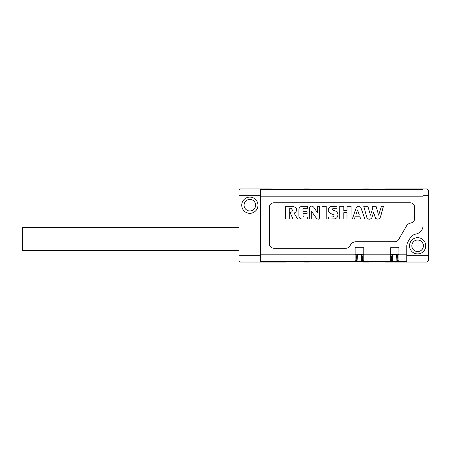<?xml version="1.0" encoding="UTF-8"?>
<svg xmlns="http://www.w3.org/2000/svg" width="451" height="451" viewBox="0 0 451 451"><rect width="100%" height="100%" fill="white"/><g stroke="black" fill="none" stroke-linecap="round" stroke-linejoin="round"><path stroke-width="0.68" d="M273.937 248.242L346.007 248.242A4.6 4.6 0 0 0 350.224 245.479A6.224 6.224 0 0 1 355.929 241.747L394.721 241.747A4.6 4.6 0 0 0 398.701 239.447L406.441 226.041A6.224 6.224 0 0 1 410.81 223.014A4.6 4.6 0 0 0 414.649 218.476L414.649 207.381A4.6 4.6 0 0 0 410.049 202.781L273.937 202.781A4.6 4.6 0 0 0 269.337 207.381L269.337 243.641A4.6 4.6 0 0 0 273.937 248.242M260.678 189.533L423.038 189.533M239.03 250.395L22.55 250.395L22.55 227.665L239.03 227.665M241.736 205.205A8.118 8.118 0 0 1 253.913 198.175A8.118 8.118 0 0 1 253.913 212.235A8.118 8.118 0 0 1 241.736 205.205M244.076 205.205A5.778 5.778 0 0 0 252.74 210.205A5.778 5.778 0 0 0 252.74 200.205A5.778 5.778 0 0 0 244.076 205.205M239.03 255.266L260.678 255.266L260.678 262.031L240.383 262.031L239.03 260.678L239.03 190.322L240.383 188.969L260.678 188.969L260.678 195.734L239.03 195.734M268.074 189.533L268.074 188.969L260.678 188.969M285.844 261.49L285.844 262.031L277.185 262.031L277.185 261.49M269.016 261.49L269.016 262.031L277.185 262.031M269.016 262.031L260.678 262.031M270.245 189.533L270.245 188.969L303.974 189.51M270.245 188.969L268.074 188.969M260.678 195.734L260.678 255.266M309.386 189.51L363.506 189.51M368.918 189.51L385.165 189.51L385.154 188.969L427.097 188.969L428.45 190.322L428.45 195.734L423.038 195.734L423.038 188.969M391.648 261.225L363.777 261.49L363.777 248.648A1.353 1.353 0 0 0 362.424 247.295L356.47 247.295A1.353 1.353 0 0 0 355.117 248.648L355.117 261.49L260.678 261.49M406.802 261.49L398.955 261.49L398.955 248.648A1.353 1.353 0 0 0 397.602 247.295L391.648 247.295A1.353 1.353 0 0 0 390.295 248.648L390.295 261.49M398.955 261.49L397.602 261.225M391.648 261.49L397.602 261.49M363.777 261.49L362.424 261.225M356.47 261.225L362.424 261.49M356.47 261.49L355.117 261.49M397.821 261.056A1.088 1.082 -135 0 1 397.06 261.366L392.19 261.366A1.088 1.082 135 0 1 391.429 261.056M390.295 261.056L391.919 261.056L391.4 259.449L391.569 256.157L392.68 254.573L392.336 261.219L396.914 261.219L396.57 254.573L397.681 256.157L397.85 259.449L397.331 261.056L398.955 261.056M396.57 254.573L392.68 254.573M397.85 259.449L397.681 256.157M391.4 259.449L391.569 256.157M362.643 261.056A1.088 1.082 -135 0 1 361.882 261.366L357.012 261.366A1.088 1.082 135 0 1 356.251 261.056M362.503 256.157L362.672 259.449L362.503 256.157L361.392 254.573L357.502 254.573L357.012 261.366M355.117 261.056L356.741 261.056L356.222 259.449L356.391 256.157L357.502 254.573M356.222 259.449L356.391 256.157M362.3 261.056A1.082 1.077 135 0 1 361.736 261.219L361.392 254.573M362.672 259.449L362.153 261.056L363.777 261.056M356.527 260.768L355.117 260.768M363.777 260.768L362.367 260.768M363.777 254.33L355.117 254.33M391.705 260.768L390.295 260.768M398.955 260.768L397.545 260.768M398.955 254.33L390.295 254.33M406.802 262.031L406.802 255.266L428.45 255.266L428.45 260.678L427.097 262.031L399.496 262.031L399.496 261.49M393.813 261.49L393.813 262.031L385.154 262.031L385.154 261.49M411.848 245.795A5.778 5.778 0 0 0 420.512 250.795A5.778 5.778 0 0 0 420.512 240.795A5.778 5.778 0 0 0 411.848 245.795M423.038 195.734L423.038 225.517A8.659 8.659 0 0 1 415.957 234.035A8.659 8.659 0 0 0 410.032 238.218L407.963 241.804A8.659 8.659 0 0 0 406.802 246.133L406.802 255.266M393.813 262.031L399.496 262.031M409.508 245.795A8.118 8.118 0 0 1 421.685 238.765A8.118 8.118 0 0 1 421.685 252.825A8.118 8.118 0 0 1 409.508 245.795M428.45 195.734L428.45 255.266M294.131 213.16L297.609 219.017L292.958 219.017L290.168 212.731L291.898 211.739L292.423 210.048L291.295 208.525L289.751 208.029L289.734 219.017L285.573 219.017L285.596 206.304L292.806 206.338L295.174 207.285L296.442 208.7L296.73 210.363L295.839 211.981L294.131 213.16M300.039 218.476L301.708 219.017L307.605 219.017L307.605 217.044L303.985 217.044L303.134 216.553L303.004 213.65L307.097 213.65L307.097 211.677L303.01 211.677L303.01 209.264L303.743 208.311L307.621 208.277L307.627 206.304L301.285 206.344L299.425 207.483L298.878 209.157L298.866 216.17L299.176 217.461L300.039 218.476M313.614 207.11L317.56 212.771L317.572 206.304L319.596 206.304L319.579 217.562L319.252 218.549L318.412 219.158L316.771 218.786L311.28 210.983L311.263 219.017L309.239 219.017L309.392 207.691L310.384 206.457L311.528 206.096L312.701 206.332L313.614 207.11M326.191 219.017L322.031 219.017L322.053 206.304L326.214 206.304L326.191 219.017M333.768 214.834L330.194 213.323L329.061 212.387L328.266 210.606L328.486 208.661L329.658 207.099L330.978 206.44L336.982 206.304L336.976 208.277L333.103 208.311L332.37 209.236L332.815 210.093L335.645 211.102L337.252 212.466L337.979 214.45L337.641 216.536L336.728 217.844L334.884 218.882L328.429 219.017L328.435 217.044L333.396 216.903L334.101 215.961L333.768 214.834M343.825 206.304L339.738 206.304L339.716 219.017L343.803 219.017L343.814 212.663L346.999 212.663L346.994 219.017L351.081 219.017L351.103 206.304L347.011 206.304L347.005 210.69L343.82 210.69L343.825 206.304M364.836 219.017L360.704 219.017L359.932 216.824L355.157 216.824L354.373 219.017L352.332 219.017L356.211 207.798L357.22 206.502L359.227 206.169L360.828 207.415L364.836 219.017M357.553 210.07L355.777 215.071L359.317 215.071L357.553 210.07M366.888 217.613L368.473 219.073L369.781 219.209L371.01 218.718L371.866 217.726L373.62 212.421L375.52 218.267L377.013 219.158L379.133 218.831L380.441 217.117L383.418 206.304L381.433 206.304L378.637 215.161L376.044 206.304L371.957 206.304L372.605 208.689L370.468 215.161L367.869 206.304L363.777 206.304L366.888 217.613M309.386 261.49L309.386 262.031L303.974 262.031L303.974 261.49M303.974 189.533L303.974 188.969L309.386 188.969L309.386 189.533M368.918 261.49L368.918 262.031L363.506 262.031L363.506 261.49M363.506 189.533L363.506 188.969L368.918 188.969L368.918 189.533M285.844 261.518L292.287 261.49M292.287 261.518L303.974 261.518M309.386 261.518L363.506 261.518M368.918 261.518L385.154 261.518M279.079 189.533L279.079 188.969M355.117 261.174L260.678 261.174M355.117 254.826L260.678 254.826M423.038 189.848L260.678 189.848M260.678 196.196L423.038 196.196M260.678 196.963L423.038 196.963M355.117 254.06L260.678 254.06M390.295 254.06L363.777 254.06M406.802 254.06L398.955 254.06M391.772 261.056A1.082 1.077 45 0 0 392.336 261.219L392.19 261.366M397.06 261.366L396.914 261.219A1.082 1.077 135 0 0 397.478 261.056M361.882 261.366L357.158 261.219A1.082 1.077 45 0 1 356.594 261.056M406.802 254.826L398.955 254.826M406.802 261.174L398.955 261.174M390.295 261.174L363.777 261.174M390.295 254.826L363.777 254.826M414.813 189.533L414.813 188.969M393.813 188.969L393.813 189.533"/></g></svg>
